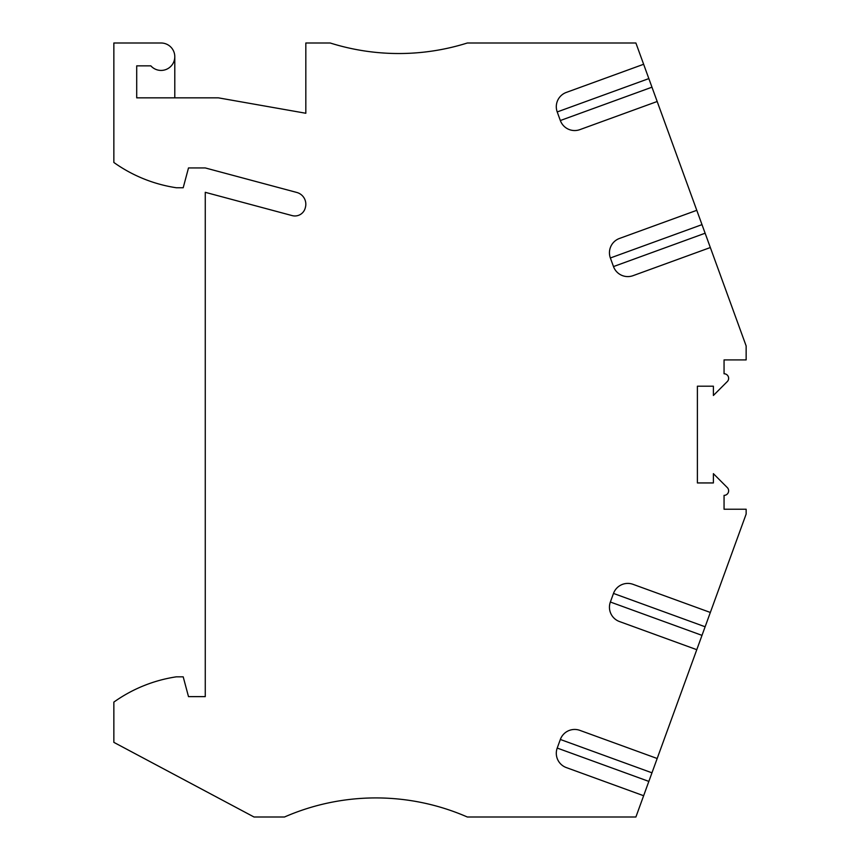 <?xml version="1.0" encoding="UTF-8"?>
<svg xmlns="http://www.w3.org/2000/svg" width="860" height="860" viewBox="0 0 860 860"><rect width="100%" height="100%" fill="white"/><g stroke="black" fill="none" stroke-linecap="round" stroke-linejoin="round"><path stroke-width="1.29" d="M701.996 224.632L696.783 210.313L619.469 238.456L696.783 210.313L657.18 101.501L579.866 129.634A15.233 15.233 -98.8 0 1 560.344 120.529L651.966 87.182L643.635 64.274L566.321 92.418L643.635 64.274L635.895 43L467.324 43A228.545 228.545 0 0 1 330.208 43L305.827 43L305.827 113.262L218.397 97.846L136.708 97.846L136.708 65.855L150.855 65.855A13.717 13.717 0 0 0 173.602 62.307A13.717 13.717 0 0 0 161.078 43L113.853 43L113.853 162.465A144.749 144.749 0 0 0 176.322 187.749L183.201 187.749L188.501 167.936L205.26 167.936L296.786 192.457A12.191 12.191 0 0 1 305.311 207.733A10.664 10.664 0 0 1 292.163 215.602L205.26 192.317L205.26 696.632L188.501 696.632L183.201 676.831L176.322 676.831A144.749 144.749 0 0 0 113.853 702.104L113.853 742.352L254.023 817L284.499 817A228.545 228.545 0 0 1 467.324 817L635.895 817L643.635 795.726L566.321 767.582A15.233 15.233 0 0 1 557.216 748.06L560.344 739.471A15.233 15.233 0 0 1 579.866 730.366L657.18 758.499L696.783 649.687L619.469 621.543A15.233 15.233 0 0 1 610.363 602.021L613.492 593.432A15.233 15.233 0 0 1 633.024 584.327L710.338 612.46L746.147 514.054L746.147 509.227L724.055 509.227L724.055 495.371A4.569 4.569 180 0 0 727.291 487.566L713.391 473.666L713.391 482.944L697.395 482.944L697.395 386.194L713.391 386.194L713.391 395.471L727.291 381.571A4.569 4.569 -0 0 0 724.055 373.767L724.055 359.91L746.147 359.91L746.147 345.946L710.338 247.54L633.024 275.673L710.338 247.54L701.996 224.632L610.363 257.978L613.492 266.568L705.125 233.221M633.024 275.673A15.233 15.233 -98.8 0 1 613.492 266.568M619.469 238.456A15.233 15.233 81.2 0 0 610.363 257.978M560.344 120.529L557.216 111.94A15.233 15.233 81.2 0 1 566.321 92.418M651.966 87.182L657.18 101.501M174.795 56.717L174.795 97.846M643.635 795.726L657.18 758.499M696.783 649.687L710.338 612.46M560.344 739.471L651.966 772.817M648.849 78.593L557.216 111.94M701.996 635.368L610.363 602.021M613.492 593.432L705.125 626.779M648.849 781.407L557.216 748.06"/></g></svg>
